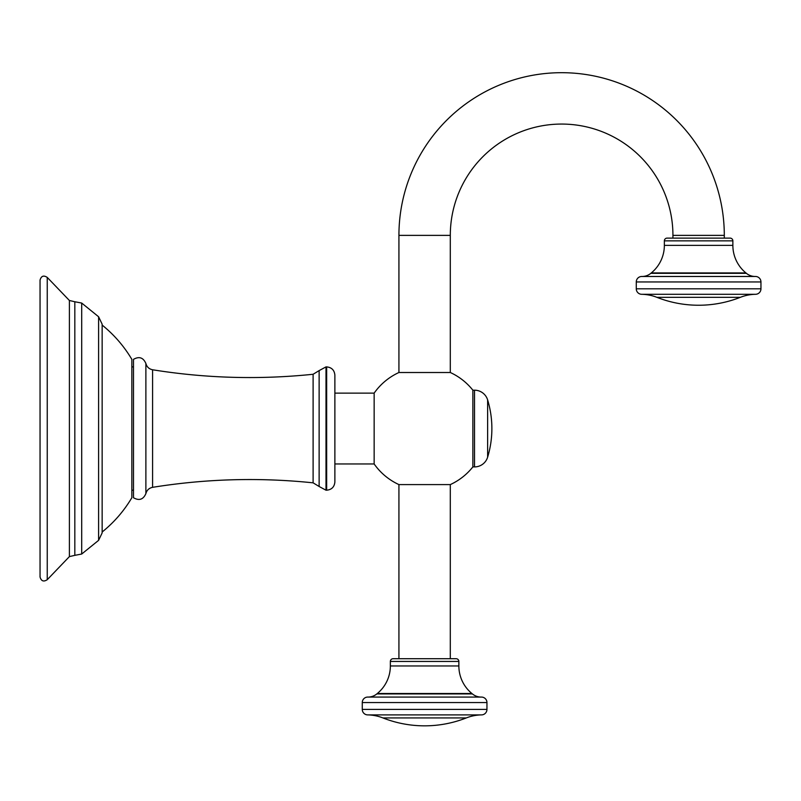 <?xml version="1.0" encoding="UTF-8"?>
<svg xmlns="http://www.w3.org/2000/svg" width="801" height="801" viewBox="0 0 801 801"><rect width="100%" height="100%" fill="white"/><g stroke="black" fill="none" stroke-linecap="round" stroke-linejoin="round"><path stroke-width="1.2" d="M133.487 428.545L133.487 359.359C139.144 356.145 143.279 357.526 145.882 363.484L145.882 493.606C143.279 499.574 139.144 500.945 133.487 497.731L133.487 428.545M326.658 490.202L326.658 366.898C331.644 367.389 334.387 370.122 334.878 375.118L334.878 481.982C334.387 486.968 331.644 489.711 326.658 490.202L325.997 490.202L325.997 366.898L319.128 370.603L319.128 486.497L313.111 482.833L313.111 374.267C259.404 379.824 205.897 378.332 152.59 369.772C149.076 369.041 146.843 366.938 145.882 363.484M474.522 466.913L474.522 390.187A13.697 13.697 0 0 1 487.629 399.909A98.643 98.643 0 0 1 487.629 457.191A13.697 13.697 180 0 1 474.522 466.913L472.87 466.913A61.647 61.647 0 0 1 450.302 484.595L398.928 484.595A61.647 61.647 0 0 1 374.147 463.959L374.147 393.131A61.647 61.647 0 0 1 398.928 372.505L398.928 235.374A162.693 162.693 0 0 1 561.611 72.691A162.693 162.693 0 0 1 724.304 235.374L724.304 238.117M672.93 238.117L672.93 235.374A111.309 111.309 0 0 0 561.611 124.065A111.309 111.309 0 0 0 450.302 235.374L450.302 372.505A61.647 61.647 0 0 1 472.87 390.187L472.87 466.913M398.928 372.505L450.302 372.505M474.522 390.187L472.87 390.187M456.119 658.712L393.101 658.712A2.743 2.743 -90 0 0 390.357 661.446L390.357 665.961L458.863 665.961L458.863 661.446A2.743 2.743 90 0 0 456.119 658.712M390.357 665.961A35.624 35.624 0 0 1 377.291 693.526L471.929 693.526A35.624 35.624 0 0 1 458.863 665.961M377.291 693.526A84.395 84.395 0 0 0 376.83 693.916L472.4 693.916A84.395 84.395 0 0 0 471.929 693.526M481.141 697.07A13.697 13.697 0 0 1 472.4 693.916M368.08 697.07A13.697 13.697 0 0 0 376.83 693.916M486.948 709.406L486.948 702.547A5.477 5.477 0 0 0 481.471 697.07L367.759 697.07A5.477 5.477 0 0 0 362.272 702.547L362.272 709.406A5.477 5.477 -90 0 0 367.659 714.892A43.845 43.845 0 0 1 382.908 717.926A113.852 113.852 0 0 0 466.312 717.926A43.845 43.845 0 0 1 481.571 714.892A5.477 5.477 90 0 0 486.948 709.406L362.272 709.406M730.122 238.117L667.103 238.117A2.743 2.743 -90 0 0 664.359 240.861L664.359 245.366L732.865 245.366L732.865 240.861A2.743 2.743 90 0 0 730.122 238.117M664.359 245.366A35.624 35.624 0 0 1 651.293 272.941L745.931 272.941A35.624 35.624 0 0 1 732.865 245.366M651.293 272.941A84.395 84.395 0 0 0 650.833 273.321L746.402 273.321A84.395 84.395 0 0 0 745.931 272.941M755.143 276.475A13.697 13.697 0 0 1 746.402 273.321M642.082 276.475A13.697 13.697 0 0 0 650.833 273.321M760.95 288.811L760.95 281.952A5.477 5.477 0 0 0 755.473 276.475L641.761 276.475A5.477 5.477 0 0 0 636.274 281.952L636.274 288.811A5.477 5.477 -90 0 0 641.661 294.297A43.845 43.845 0 0 1 656.91 297.331A113.852 113.852 0 0 0 740.314 297.331A43.845 43.845 0 0 1 755.573 294.297A5.477 5.477 90 0 0 760.95 288.811L636.274 288.811M102.107 325.046C114.072 334.708 123.985 346.142 131.845 359.359L131.845 497.731C123.985 510.948 114.072 522.392 102.107 532.044M40.05 428.545L40.05 576.98C41.221 581.146 43.624 582.047 47.249 579.694L47.249 277.406C43.624 275.053 41.221 275.955 40.05 280.12L40.05 428.545M145.882 493.606C146.843 490.152 149.076 488.059 152.59 487.328L152.59 369.772M450.302 235.374L398.928 235.374M487.629 457.191L487.629 399.909M458.863 661.446L390.357 661.446M486.948 702.547L362.272 702.547M481.571 714.892L367.659 714.892M382.908 717.926L466.312 717.926M672.93 235.374L724.304 235.374M732.865 240.861L664.359 240.861M760.95 281.952L636.274 281.952M755.573 294.297L641.661 294.297M656.91 297.331L740.314 297.331M98.593 540.355L98.593 316.745L102.148 324.195L102.148 532.905L98.593 540.355L81.702 554.032L81.702 303.058L98.593 316.745M74.823 301.757L69.397 300.485L69.397 556.605L74.823 555.343L74.823 301.757L81.702 303.058M133.487 366.898L131.845 366.898M152.59 487.328C205.897 478.768 259.404 477.266 313.111 482.833M319.128 370.603L313.111 374.267M319.128 486.497L325.997 490.202M326.658 366.898L325.997 366.898M374.147 463.959L334.878 463.959M450.302 484.595L450.302 658.712M398.928 658.712L398.928 484.595M374.147 393.131L334.878 393.131M133.487 490.202L131.845 490.202M74.823 555.343L81.702 554.032M69.397 556.605L47.249 579.694M69.397 300.485L47.249 277.406"/></g></svg>
